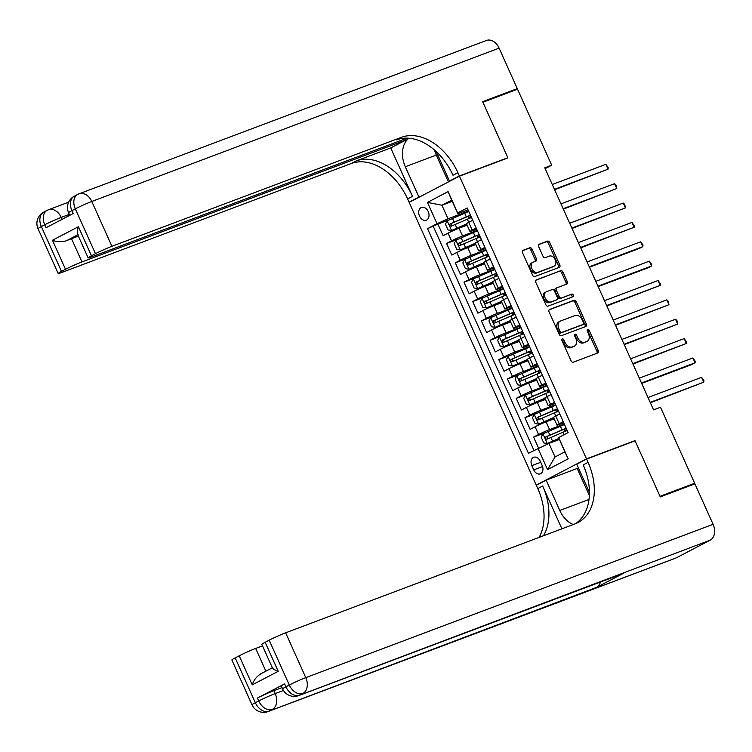 <?xml version="1.0" encoding="UTF-8"?>
<svg xmlns="http://www.w3.org/2000/svg" width="752" height="752" viewBox="0 0 752 752"><rect width="100%" height="100%" fill="white"/><g stroke="black" fill="none" stroke-linecap="round" stroke-linejoin="round"><path stroke-width="1.13" d="M562.346 338.926A1.457 1.015 62.5 0 0 561.998 340.609L571.069 360.81A2.087 1.448 62.5 0 0 573.287 362.201L597.765 352.979A2.087 1.448 62.5 0 0 597.878 352.932A2.087 1.448 62.5 0 0 598.272 350.573L589.192 330.372A1.457 1.015 62.5 0 0 587.284 331.096L588.459 333.709A6.683 4.634 62.5 0 1 587.199 341.267A6.683 4.634 62.5 0 1 586.842 341.427L584.802 342.198A6.683 4.634 62.5 0 1 577.724 337.751L576.549 335.138A1.457 1.015 62.5 0 0 574.641 335.853L575.816 338.466A6.683 4.634 62.5 0 1 574.556 346.033A6.683 4.634 62.5 0 1 574.199 346.183L572.159 346.954A6.683 4.634 62.5 0 1 565.072 342.508L563.897 339.895A1.457 1.015 62.5 0 0 562.346 338.926M419.522 216.097A6.806 4.888 -110.6 0 0 426.271 220.195A6.806 4.888 -110.6 0 0 428.217 211.566A6.806 4.888 -110.6 0 0 421.468 207.458A6.806 4.888 -110.6 0 0 419.522 216.097M532.096 249.147A2.087 1.448 62.5 0 0 529.878 247.756L523.016 250.341A2.087 1.448 62.5 0 0 522.903 250.388A2.087 1.448 62.5 0 0 522.508 252.757L532.585 275.185A2.087 1.448 62.5 0 0 534.804 276.567L559.281 267.355A2.087 1.448 62.5 0 0 559.394 267.308A2.087 1.448 62.5 0 0 559.789 264.939L549.703 242.511A2.087 1.448 62.5 0 0 547.494 241.129L539.193 244.25A2.087 1.448 62.5 0 0 539.081 244.297A2.087 1.448 62.5 0 0 538.686 246.665L543 256.263A2.087 1.448 62.5 0 0 545.219 257.645L549.336 256.103A5.584 3.873 62.5 0 1 555.155 259.6A5.584 3.873 62.5 0 1 554.196 266.133A5.584 3.873 62.5 0 1 553.904 266.274L537.783 272.337A5.584 3.873 62.5 0 1 531.965 268.831A5.584 3.873 62.5 0 1 532.924 262.298A5.584 3.873 62.5 0 1 533.215 262.166L535.903 261.151A2.087 1.448 62.5 0 0 536.016 261.104A2.087 1.448 62.5 0 0 536.411 258.744L532.096 249.147L530.733 249.852A2.087 1.448 62.5 0 0 528.524 248.461L522.527 250.717M507.929 157.911L482.916 102.244L517.545 89.206L551.705 165.205L544.777 167.818L653.563 409.868L660.491 407.255L694.651 483.263L660.012 496.301L634.989 440.625L586.504 458.88L459.444 176.165L507.929 157.911M549.58 309.448A2.087 1.448 62.5 0 0 549.468 309.504A2.087 1.448 62.5 0 0 549.073 311.864L559.15 334.292A2.087 1.448 62.5 0 0 561.368 335.683L585.846 326.471A2.087 1.448 62.5 0 0 585.958 326.415A2.087 1.448 62.5 0 0 586.353 324.056L576.267 301.627A2.087 1.448 62.5 0 0 574.058 300.236L549.364 309.561M545.867 304.739L535.791 282.31A2.087 1.448 62.5 0 1 536.185 279.941A2.087 1.448 62.5 0 1 536.298 279.894L560.776 270.682A2.087 1.448 62.5 0 1 562.985 272.074L567.299 281.671A2.087 1.448 62.5 0 1 566.905 284.03A2.087 1.448 62.5 0 1 566.801 284.087L556.865 287.819A2.087 1.448 62.5 0 0 556.762 287.866A2.087 1.448 62.5 0 0 556.367 290.234L559.225 296.598A2.087 1.448 62.5 0 0 561.443 297.989L571.774 294.098A1.457 1.015 62.5 0 1 572.968 296.758L548.086 306.13A2.087 1.448 62.5 0 1 545.867 304.739M449.339 219.781L437.89 224.096L443.107 235.714L448.07 233.129L451.548 240.875A8.507 0.517 -24.2 0 1 462.527 235.959L477.276 230.403M458.043 239.145L446.594 243.46L451.811 255.078L456.774 252.493L460.252 260.239A8.507 0.517 -24.2 0 1 471.231 255.323L485.98 249.767M466.748 258.509L455.289 262.824L460.515 274.442L465.469 271.857L468.957 279.603A8.507 0.517 -24.2 0 1 479.936 274.687L494.684 269.131M475.452 277.873L463.993 282.188L469.22 293.806L474.174 291.221L477.661 298.967A8.507 0.517 -24.2 0 1 488.631 294.051L503.389 288.495M484.147 297.237L472.698 301.552L477.915 313.17L482.878 310.585L486.356 318.331A8.507 0.517 -24.2 0 1 497.335 313.415L512.084 307.859M492.851 316.601L481.402 320.916L486.619 332.534L491.582 329.949L495.06 337.695A8.507 0.517 -24.2 0 1 506.04 332.779L520.788 327.223M501.556 335.965L490.107 340.28L495.324 351.898L500.287 349.313L503.765 357.059A8.507 0.517 -24.2 0 1 514.744 352.143L529.493 346.587M510.26 355.329L498.802 359.644L504.028 371.262L508.991 368.677L512.469 376.423A8.507 0.517 -24.2 0 1 523.448 371.507L538.197 365.951M518.965 374.693L507.506 379.008L512.732 390.626L517.686 388.041L521.174 395.787A8.507 0.517 -24.2 0 1 532.143 390.871L546.901 385.315M527.669 394.057L516.21 398.372L521.427 409.99L526.391 407.405L529.869 415.151A8.507 0.517 -24.2 0 1 540.848 410.235L555.596 404.679M536.364 413.431L524.915 417.736L530.132 429.354L535.095 426.769A8.507 0.517 -24.2 0 1 546.074 421.853L554.158 418.808M448.07 233.129A8.507 0.517 155.8 0 1 459.049 228.213L467.133 225.168M456.774 252.493A8.507 0.517 155.8 0 1 467.753 247.577L475.837 244.532M465.469 271.857A8.507 0.517 155.8 0 1 476.448 266.941L484.542 263.896M474.174 291.221A8.507 0.517 155.8 0 1 485.153 286.305L493.246 283.26M482.878 310.585A8.507 0.517 155.8 0 1 493.857 305.669L501.951 302.624M491.582 329.949A8.507 0.517 155.8 0 1 502.562 325.033L510.646 321.988M500.287 349.313A8.507 0.517 155.8 0 1 511.266 344.397L519.35 341.352M508.991 368.677A8.507 0.517 155.8 0 1 519.961 363.761L528.054 360.716M517.686 388.041A8.507 0.517 155.8 0 1 528.665 383.125L536.759 380.08M526.391 407.405A8.507 0.517 155.8 0 1 537.37 402.489L545.463 399.444M542.173 465.497L540.256 461.239A6.589 4.738 -110.6 0 0 533.723 457.263A6.589 4.738 -110.6 0 0 531.833 465.629L533.751 469.887A6.589 4.738 -110.6 0 0 540.284 473.863A6.589 4.738 -110.6 0 0 542.173 465.497M586.504 458.88L536.223 485.096L409.163 202.373L459.444 176.165M437.89 224.096L427.512 228.664L528.468 453.287L548.96 443.407L559.281 439.516M427.512 228.664L437.025 223.701L427.456 202.401L448.107 191.628L457.686 212.929L467.199 207.975L568.145 432.597L558.633 437.561L568.211 458.861L547.55 469.624L537.981 448.324M476.73 229.191L472.312 230.855A8.507 0.517 -24.2 0 1 469.991 231.513A8.507 0.517 -24.2 0 1 472.209 230.103L476.204 228.025M485.435 248.555L481.017 250.219A8.507 0.517 -24.2 0 1 478.686 250.877A8.507 0.517 -24.2 0 1 480.904 249.467L484.908 247.389M494.139 267.919L489.721 269.583A8.507 0.517 -24.2 0 1 487.39 270.241A8.507 0.517 -24.2 0 1 489.608 268.84L493.613 266.753M502.844 287.283L498.416 288.947A8.507 0.517 -24.2 0 1 496.094 289.605A8.507 0.517 -24.2 0 1 498.313 288.204L502.317 286.117M511.539 306.647L507.121 308.311A8.507 0.517 -24.2 0 1 504.799 308.969A8.507 0.517 -24.2 0 1 507.017 307.568L511.012 305.481M520.243 326.011L515.825 327.675A8.507 0.517 -24.2 0 1 513.503 328.333A8.507 0.517 -24.2 0 1 515.722 326.932L519.717 324.845M528.947 345.375L524.529 347.039A8.507 0.517 -24.2 0 1 522.208 347.697A8.507 0.517 -24.2 0 1 524.417 346.296L528.421 344.209M537.652 364.739L533.234 366.403A8.507 0.517 -24.2 0 1 530.903 367.061A8.507 0.517 -24.2 0 1 533.121 365.66L537.125 363.573M546.356 384.103L541.929 385.767A8.507 0.517 -24.2 0 1 539.607 386.425A8.507 0.517 -24.2 0 1 541.825 385.024L545.83 382.937M555.051 403.467L550.633 405.131A8.507 0.517 -24.2 0 1 548.311 405.789A8.507 0.517 -24.2 0 1 550.53 404.388L554.534 402.301M545.068 432.795L533.619 437.1L538.573 434.515A8.507 0.517 -24.2 0 1 549.552 429.599L564.301 424.043M563.756 422.831L559.338 424.495A8.507 0.517 -24.2 0 1 557.016 425.153A8.507 0.517 -24.2 0 1 559.234 423.752L563.229 421.665M557.016 425.153L553.528 417.407A8.507 0.517 -24.2 0 1 555.747 416.006L559.751 413.92M472.726 220.28L468.722 222.357A8.507 0.517 155.8 0 0 466.503 223.767L469.991 231.513M481.43 239.644L477.426 241.721A8.507 0.517 155.8 0 0 475.208 243.131L478.686 250.877M490.135 259.008L486.13 261.094A8.507 0.517 155.8 0 0 483.912 262.495L487.39 270.241M498.83 278.372L494.835 280.458A8.507 0.517 155.8 0 0 492.616 281.859L496.094 289.605M507.534 297.736L503.539 299.822A8.507 0.517 155.8 0 0 501.321 301.223L504.799 308.969M516.239 317.1L512.234 319.186A8.507 0.517 155.8 0 0 510.016 320.587L513.503 328.333M524.943 336.464L520.939 338.55A8.507 0.517 155.8 0 0 518.72 339.951L522.208 347.697M533.647 355.828L529.643 357.914A8.507 0.517 155.8 0 0 527.425 359.315L530.903 367.061M542.342 375.192L538.347 377.278A8.507 0.517 155.8 0 0 536.129 378.679L539.607 386.425M551.047 394.556L547.052 396.642A8.507 0.517 155.8 0 0 544.833 398.043L548.311 405.789M524.915 417.736L529.869 415.151M516.21 398.372L521.174 395.787M507.506 379.008L512.469 376.423M498.802 359.644L503.765 357.059M490.107 340.28L495.06 337.695M481.402 320.916L486.356 318.331M472.698 301.552L477.661 298.967M463.993 282.188L468.957 279.603M455.289 262.824L460.252 260.239M446.594 243.46L451.548 240.875M433.331 226.465L533.976 450.41M533.619 437.1L538.545 448.07M452.243 201.339L441.913 205.23L448.004 218.785L468.571 211.039M548.96 443.407L555.051 456.962L564.837 451.858L558.633 437.561M689.96 485.707L694.651 483.263M537.868 484.476L536.223 485.096M545.144 168.627L551.705 165.205M468.026 209.827L457.789 213.681L451.698 200.126L441.913 205.23L427.456 202.401M457.686 212.929L457.789 213.681M448.004 218.785L437.025 223.701M555.051 456.962L547.55 469.624M564.837 451.858L568.211 458.861M448.107 191.628L451.698 200.126M634.989 440.625L633.428 441.443M561.829 339.763A1.457 1.015 62.5 0 1 562.543 340.609L563.718 343.222A6.683 4.634 62.5 0 0 570.796 347.659L572.159 346.954M574.556 346.033L573.193 346.738A6.683 4.634 62.5 0 1 572.836 346.898L570.796 347.659M587.199 341.267L585.836 341.972A6.683 4.634 62.5 0 1 585.488 342.132L583.449 342.903A6.683 4.634 62.5 0 1 576.361 338.456L575.186 335.843A1.457 1.015 62.5 0 0 574.472 334.997M596.891 353.308A2.087 1.448 62.5 0 0 596.909 351.278L587.829 331.087A1.457 1.015 62.5 0 0 587.115 330.241M584.971 326.8A2.087 1.448 62.5 0 0 584.99 324.761L574.913 302.332A2.087 1.448 62.5 0 0 572.695 300.95L549.092 309.833M560.118 331.491A1.457 1.015 62.5 0 0 561.669 332.459L583.157 324.375A1.457 1.015 62.5 0 0 583.505 322.683L582.274 319.929A6.683 4.634 62.5 0 0 575.186 315.483L560.494 321.01A6.683 4.634 62.5 0 0 560.146 321.17A6.683 4.634 62.5 0 0 558.877 328.727L560.118 331.491L558.755 332.196A1.457 1.015 62.5 0 0 560.306 333.164L561.669 332.459M581.945 325.005A1.457 1.015 62.5 0 1 581.794 325.08L560.306 333.164M559.14 321.715A6.683 4.634 62.5 0 0 558.783 321.875A6.683 4.634 62.5 0 0 557.523 329.442L558.877 328.727M558.755 332.196L557.523 329.442M535.809 280.28L560.776 270.682M565.918 284.416A2.087 1.448 62.5 0 0 565.946 282.376L561.631 272.779A2.087 1.448 62.5 0 0 559.413 271.387M556.659 287.931L555.512 288.524A2.087 1.448 62.5 0 0 555.399 288.58A2.087 1.448 62.5 0 0 555.004 290.939L557.871 297.303A2.087 1.448 62.5 0 0 560.08 298.694L571.774 294.098M571.999 297.125A1.457 1.015 62.5 0 0 570.42 294.803M546.572 291.701A5.584 3.873 62.5 0 0 546.272 291.832A5.584 3.873 62.5 0 0 545.313 298.365A5.584 3.873 62.5 0 0 551.141 301.862L556.818 299.728A2.087 1.448 62.5 0 0 556.931 299.681A2.087 1.448 62.5 0 0 557.326 297.313L554.459 290.949A2.087 1.448 62.5 0 0 552.25 289.558L546.572 291.701M545.209 292.406A5.584 3.873 62.5 0 0 544.909 292.537A5.584 3.873 62.5 0 0 543.959 299.07A5.584 3.873 62.5 0 0 549.778 302.577L551.141 301.862M555.672 300.321A2.087 1.448 62.5 0 1 555.568 300.386A2.087 1.448 62.5 0 1 555.455 300.433L549.778 302.577M535.029 261.489A2.087 1.448 62.5 0 0 535.048 259.449L530.733 249.852M531.861 262.871A5.584 3.873 62.5 0 0 531.561 263.003A5.584 3.873 62.5 0 0 530.602 269.536A5.584 3.873 62.5 0 0 536.43 273.042L537.783 272.337M553.115 266.678A5.584 3.873 62.5 0 1 552.842 266.847A5.584 3.873 62.5 0 1 552.541 266.979L536.43 273.042M558.407 267.684A2.087 1.448 62.5 0 0 558.426 265.653L548.349 243.225A2.087 1.448 62.5 0 0 546.131 241.834L538.714 244.626M564.517 424.523A16.271 0.978 -24.2 0 0 560.39 426.224L543.01 433.801L541.158 437.156L543.771 442.966L547.353 443.483L558.792 438.425M547.353 443.483L558.868 438.585M566.97 429.984L564.761 430.633L566.444 429.571L565.974 428.518M650.377 402.771L703.778 382.176L701.597 377.335L648.008 397.507M566.171 428.198A16.271 0.978 155.8 0 0 562.045 429.9L545.849 436.884L545.454 438.651L546.798 439.253L563.088 432.221A16.271 0.978 -24.2 0 1 567.215 430.529M548.885 438.463C547.024 438.407 546.676 437.636 547.841 436.141L561.274 430.417A13.508 0.818 -24.2 0 1 566.265 428.405M650.189 402.348L703.778 382.176L703.91 380.578L701.597 377.335M284.613 683.888L285.92 686.792A12.765 0.771 155.8 0 0 282.592 688.888L281.286 685.984A12.765 0.771 -24.2 0 1 284.613 683.888L257.428 698.053A12.765 0.771 -24.2 0 1 273.897 690.674L275.204 693.579L283.438 690.477M282.019 687.619L273.897 690.674M660.275 496.884L635.073 440.822L586.588 459.077L588.064 462.367A53.176 36.867 -117.5 0 1 578.006 522.555A53.176 36.867 -117.5 0 1 575.186 523.815L285.638 632.808L305.782 677.637L713.093 524.313L694.904 483.846L660.275 496.884M589.361 495.559L577.188 468.468L546.159 480.152L559.779 510.458A23.923 17.183 -110.6 0 0 573.297 524.529M546.159 480.152L536.308 485.284L537.783 488.574A53.176 36.867 -117.5 0 1 539.109 537.398M561.904 528.816L542.681 486.027A53.176 36.867 -117.5 0 1 543.47 535.753M586.588 459.077L576.737 464.21L589.446 492.485M272.694 667.635C272.121 668.481 273.963 669.712 278.212 671.329L252.258 684.856L239.202 655.81L235.197 657.897L255.342 702.725L258.735 700.958L257.428 698.053M239.202 655.81A12.765 0.771 -24.2 0 1 255.671 648.431L265.888 671.16M262.495 645.865L255.671 648.431M600.463 582.02A12.765 9.165 69.4 0 1 596.458 587.415L268.878 711.213A12.765 8.845 62.5 0 1 255.342 702.725A12.765 0.771 155.8 0 0 252.014 704.831L231.87 660.002A12.765 0.771 -24.2 0 1 235.197 657.897M713.093 524.313A12.765 9.165 69.4 0 1 710.161 540.18L676.189 557.899A12.765 9.165 69.4 0 1 675.465 558.219L268.144 711.542A12.765 9.165 -110.6 0 0 268.878 711.213L676.189 557.899M596.458 587.415L623.643 573.25A12.765 9.165 69.4 0 1 622.919 573.569L298.723 695.6A12.765 9.165 -110.6 0 0 299.446 695.28L623.643 573.25M577.188 468.468L578.373 467.857M272.478 668.077L261.828 644.379A12.765 0.771 -24.2 0 1 265.155 642.283L278.212 671.329M710.161 540.18L299.446 695.28A12.765 8.845 62.5 0 1 285.92 686.792L289.313 685.016L269.169 640.187L265.155 642.283M269.169 640.187A12.765 0.771 -24.2 0 1 285.638 632.808M588.064 462.367L583.176 464.915A53.176 36.867 -117.5 0 1 575.496 523.702M252.258 684.856C253.584 680.325 256.46 676.64 260.859 673.801M38.014 228.664A12.765 12.765 0 0 1 43.757 212.12A12.765 8.845 62.5 0 0 41.341 226.559L61.485 271.387A12.765 0.771 155.8 0 0 58.167 273.493L38.014 228.664A12.765 0.771 -24.2 0 1 41.341 226.559L44.744 224.792L46.051 227.696L73.226 213.53L71.919 210.626L75.313 208.849A12.765 0.771 -24.2 0 1 91.782 201.47L111.926 246.299A12.765 0.771 155.8 0 0 95.466 253.678L75.313 208.849A12.765 8.845 -117.5 0 1 77.729 194.411A12.765 12.765 0 0 1 79.139 193.781A12.765 9.165 -110.6 0 1 91.782 201.47L499.102 48.147L517.291 88.623L482.652 101.661L507.844 157.723L459.359 175.968L457.874 172.678A53.176 36.867 62.5 0 0 401.483 137.306L111.926 246.299M506.284 158.531L507.844 157.723M408.872 138.236A23.923 17.183 -110.6 0 0 405.309 166.737L418.93 197.043L409.079 202.185L407.593 198.895A53.176 36.867 62.5 0 0 351.203 163.522L61.645 272.515A12.765 0.771 155.8 0 1 58.167 273.493M451.153 180.489L449.508 181.11L436.245 151.603M449.508 181.11L459.359 175.968M405.619 138.697L406.155 139.891L81.968 261.922A12.765 0.771 155.8 0 0 65.499 269.301L52.443 240.255L78.405 226.728C76.93 231.306 76.836 233.947 78.105 234.652M390.73 147.928L412.491 196.338A53.176 36.867 62.5 0 0 356.091 160.966L390.73 147.928L406.155 139.891M78.405 226.728L91.453 255.774L95.466 253.678M91.453 255.774A12.765 0.771 155.8 0 0 88.125 257.87A12.765 0.771 155.8 0 0 91.612 256.893L407.086 138.142M79.139 193.781L486.45 40.458A12.765 9.165 69.4 0 1 499.102 48.147M512.601 91.067L517.291 88.623M420.575 196.422L418.93 197.043M410.724 201.564L409.079 202.185M61.485 271.387L65.499 269.301M77.766 234.821L66.27 240.819A12.765 0.771 -24.2 0 1 71.525 238.685L81.968 261.922M78.349 236.119L71.525 238.685M457.874 172.678L452.986 175.235A53.176 36.867 62.5 0 0 396.595 139.853L401.483 137.306M66.27 240.819C61.166 242.116 56.56 241.928 52.443 240.255M448.408 181.918L436.339 155.062A23.923 17.183 69.4 0 1 434.571 150.099M555.813 405.159A16.271 0.978 -24.2 0 0 551.686 406.86L534.305 414.437L532.454 417.792L535.067 423.602L538.658 424.119L553.604 417.567M538.658 424.119L553.679 417.727M558.266 410.62L556.066 411.269L557.74 410.207L557.27 409.154M641.672 383.407L691.68 364.588L695.074 362.812L692.902 357.971L639.303 378.143M557.467 408.834A16.271 0.978 155.8 0 0 553.34 410.536L537.144 417.52L536.749 419.287L538.094 419.889L554.384 412.857A16.271 0.978 -24.2 0 1 558.51 411.165M540.18 419.099C538.329 419.043 537.981 418.272 539.137 416.777L552.57 411.053A13.508 0.818 -24.2 0 1 557.561 409.041M641.484 382.984L695.074 362.812L695.205 361.214L692.902 357.971M547.108 385.795A16.271 0.978 -24.2 0 0 542.982 387.496L525.601 395.073L523.749 398.428L526.362 404.238L529.953 404.755L544.909 398.203M529.953 404.755L544.974 398.363M549.562 391.256L547.362 391.905L549.045 390.843L548.565 389.79M632.968 364.043L686.369 343.448L684.198 338.607L630.608 358.779M548.763 389.47A16.271 0.978 155.8 0 0 544.636 391.172L528.44 398.156L528.045 399.923L529.389 400.525L545.679 393.493A16.271 0.978 -24.2 0 1 549.806 391.801M531.485 399.735C529.624 399.679 529.276 398.908 530.433 397.413L543.865 391.689A13.508 0.818 -24.2 0 1 548.857 389.677M632.78 363.62L686.369 343.448L686.501 341.85L684.198 338.607M538.413 366.431A16.271 0.978 -24.2 0 0 534.277 368.132L516.897 375.709L515.045 379.064L517.658 384.874L521.249 385.391L536.204 378.839M521.249 385.391L536.27 378.999M540.867 371.892L538.658 372.541L540.34 371.479L539.861 370.426M624.263 344.679L677.665 324.084L675.493 319.243L621.904 339.415M540.068 370.106A16.271 0.978 155.8 0 0 535.932 371.808L519.745 378.792L519.35 380.559L520.694 381.161L536.975 374.129A16.271 0.978 -24.2 0 1 541.111 372.437M522.781 380.371C520.92 380.315 520.572 379.534 521.738 378.049L535.161 372.325A13.508 0.818 -24.2 0 1 540.152 370.313M624.075 344.256L677.665 324.084L676.932 320.549L675.493 319.243M529.709 347.067A16.271 0.978 -24.2 0 0 525.573 348.768L508.192 356.345L506.35 359.7L508.954 365.51L512.544 366.027L527.5 359.475M512.544 366.027L527.575 359.635M532.162 352.528L529.953 353.177L531.636 352.115L531.166 351.062M615.559 325.315L668.97 304.72L666.789 299.879L613.2 320.051M531.363 350.742A16.271 0.978 155.8 0 0 527.227 352.444L511.04 359.428L510.646 361.195L511.99 361.797L528.271 354.765A16.271 0.978 -24.2 0 1 532.407 353.073M514.077 361.007C512.215 360.951 511.868 360.17 513.033 358.676L526.456 352.961A13.508 0.818 -24.2 0 1 531.448 350.949M615.371 324.892L668.97 304.72L668.227 301.185L666.789 299.879M521.004 327.703A16.271 0.978 -24.2 0 0 516.878 329.404L499.488 336.981L497.645 340.336L500.259 346.146L503.84 346.663L518.795 340.111M503.84 346.663L518.871 340.271M523.458 333.155L521.249 333.813L522.931 332.751L522.461 331.698M606.864 305.951L660.265 285.356L658.085 280.515L604.495 300.687M522.659 331.378A16.271 0.978 155.8 0 0 518.532 333.08L502.336 340.064L501.941 341.831L503.285 342.433L519.576 335.401A16.271 0.978 -24.2 0 1 523.702 333.709M505.372 341.643C503.511 341.587 503.163 340.806 504.329 339.312L517.761 333.597A13.508 0.818 -24.2 0 1 522.753 331.585M606.676 305.528L660.265 285.356L660.397 283.758L658.085 280.515M512.3 308.339A16.271 0.978 -24.2 0 0 508.173 310.031L490.793 317.617L488.941 320.972L491.554 326.782L495.145 327.299L510.091 320.747M495.145 327.299L510.166 320.907M514.753 313.791L512.554 314.449L514.227 313.387L513.757 312.334M598.16 286.587L648.168 267.768L651.561 265.992L649.39 261.151L595.791 281.323M513.954 312.014A16.271 0.978 155.8 0 0 509.828 313.716L493.632 320.7L493.237 322.467L494.581 323.069L510.871 316.037A16.271 0.978 -24.2 0 1 514.998 314.345M496.668 322.279C494.816 322.223 494.468 321.442 495.624 319.948L509.057 314.233A13.508 0.818 -24.2 0 1 514.048 312.221M597.972 286.164L651.561 265.992L651.693 264.394L649.39 261.151M503.596 288.975A16.271 0.978 -24.2 0 0 499.469 290.667L482.088 298.253L480.237 301.608L482.85 307.418L486.441 307.935L501.387 301.383M486.441 307.935L501.462 301.543M506.049 294.427L503.849 295.085L505.523 294.023L505.053 292.97M589.455 267.223L639.463 248.404L642.857 246.628L640.685 241.787L587.086 261.959M505.25 292.65A16.271 0.978 155.8 0 0 501.123 294.352L484.927 301.336L484.532 303.103L485.877 303.705L502.167 296.673A16.271 0.978 -24.2 0 1 506.293 294.972M487.973 302.915C486.112 302.859 485.764 302.078 486.92 300.584L500.353 294.869A13.508 0.818 -24.2 0 1 505.344 292.857M589.267 266.8L642.857 246.628L642.988 245.03L640.685 241.787M494.901 269.611A16.271 0.978 -24.2 0 0 490.765 271.303L473.384 278.889L471.532 282.244L474.145 288.054L477.736 288.571L492.692 282.019M477.736 288.571L492.757 282.179M497.354 275.063L495.145 275.721L496.828 274.659L496.348 273.606M580.751 247.859L634.152 227.264L631.981 222.423L578.391 242.595M496.555 273.286A16.271 0.978 155.8 0 0 492.419 274.988L476.232 281.972L475.837 283.739L477.182 284.341L493.462 277.309A16.271 0.978 -24.2 0 1 497.598 275.608M479.268 283.551C477.407 283.495 477.059 282.714 478.225 281.22L491.648 275.505A13.508 0.818 -24.2 0 1 496.64 273.493M580.563 247.436L634.152 227.264L634.284 225.666L631.981 222.423M486.196 250.247A16.271 0.978 -24.2 0 0 482.06 251.939L464.68 259.525L462.837 262.88L465.441 268.69L469.032 269.207L483.987 262.655M469.032 269.207L484.062 262.815M488.65 255.699L486.441 256.357L488.123 255.295L487.653 254.242M572.046 228.495L625.457 207.9L623.276 203.059L569.687 223.231M487.851 253.922A16.271 0.978 155.8 0 0 483.715 255.624L467.528 262.608L467.133 264.375L468.477 264.977L484.758 257.945A16.271 0.978 -24.2 0 1 488.894 256.244M470.564 264.187C468.703 264.131 468.355 263.35 469.521 261.856L482.944 256.141A13.508 0.818 -24.2 0 1 487.935 254.129M571.858 228.072L625.457 207.9L624.715 204.365L623.276 203.059M477.492 230.883A16.271 0.978 -24.2 0 0 473.365 232.575L455.975 240.161L454.133 243.516L456.746 249.326L460.327 249.843L475.283 243.291M460.327 249.843L475.358 243.451M479.945 236.335L477.736 236.993L479.419 235.931L478.949 234.878M563.351 209.131L616.753 188.536L614.572 183.695L560.983 203.867M479.146 234.558A16.271 0.978 155.8 0 0 475.02 236.26L458.823 243.244L458.429 245.011L459.773 245.613L476.063 238.581A16.271 0.978 -24.2 0 1 480.19 236.88M461.86 244.823C459.998 244.767 459.651 243.986 460.816 242.492L474.249 236.777A13.508 0.818 -24.2 0 1 479.24 234.765M563.154 208.708L616.753 188.536L616.01 185.001L614.572 183.695M468.787 211.519A16.271 0.978 -24.2 0 0 464.661 213.211L447.28 220.797L445.428 224.152L448.042 229.962L451.632 230.479L466.578 223.927M451.632 230.479L466.654 224.087M471.241 216.971L469.041 217.629L470.714 216.557L470.244 215.514M554.647 189.767L608.048 169.172L605.868 164.331L552.278 184.503M470.442 215.194A16.271 0.978 155.8 0 0 466.315 216.896L450.119 223.88L449.724 225.647L451.068 226.249L467.359 219.217A16.271 0.978 -24.2 0 1 471.485 217.516M453.155 225.459C451.303 225.403 450.956 224.622 452.112 223.128L465.544 217.413A13.508 0.818 -24.2 0 1 470.536 215.401M554.459 189.344L608.048 169.172L608.18 167.574L605.868 164.331M459.049 228.213L462.527 235.959M467.753 247.577L471.231 255.323M476.448 266.941L479.936 274.687M485.153 286.305L488.631 294.051M493.857 305.669L497.335 313.415M502.562 325.033L506.04 332.779M511.266 344.397L514.744 352.143M519.961 363.761L523.448 371.507M528.665 383.125L532.143 390.871M537.37 402.489L540.848 410.235M546.074 421.853L549.552 429.599M555.747 416.006L559.234 423.752M468.722 222.357L472.209 230.103M477.426 241.721L480.904 249.467M486.13 261.094L489.608 268.84M494.835 280.458L498.313 288.204M502.167 296.673L507.017 307.568M510.871 316.037L515.722 326.932M520.939 338.55L524.417 346.296M529.643 357.914L533.121 365.66M538.347 377.278L541.825 385.024M547.052 396.642L550.53 404.388M535.095 426.769L538.573 434.515M542.577 466.569L533.751 469.887M540.726 462.283L531.833 465.629M563.718 343.222L565.072 342.508M572.836 346.898L574.199 346.183M575.186 335.843L576.549 335.138M576.361 338.456L577.724 337.751M583.449 342.903L584.802 342.198M585.488 342.132L586.842 341.427M587.829 331.087L589.192 330.372M596.909 351.278L598.272 350.573M562.543 340.609L563.897 339.895M572.695 300.95L574.058 300.236M574.913 302.332L576.267 301.627M584.99 324.761L586.353 324.056M581.794 325.08L583.157 324.375M561.631 272.779L562.985 272.074M565.946 282.376L567.299 281.671M555.004 290.939L556.367 290.234M557.871 297.303L559.225 296.598M560.08 298.694L561.443 297.989M555.455 300.433L556.818 299.728M535.048 259.449L536.411 258.744M552.541 266.979L553.904 266.274M546.131 241.834L547.494 241.129M548.349 243.225L549.703 242.511M558.426 265.653L559.789 264.939M528.524 248.461L529.878 247.756M542.963 433.885L547.268 443.473M563.088 432.221L564.179 434.665M560.39 426.224L562.045 429.9M550.878 437.401L552.532 441.086M548.18 431.404L549.834 435.079M547.841 436.141L545.849 436.884M542.681 486.027L537.783 488.574M275.204 693.579A12.765 0.771 155.8 0 0 258.735 700.958A12.765 8.845 -117.5 0 0 272.271 709.446A12.765 9.165 -110.6 0 0 275.204 693.579M305.782 677.637A12.765 0.771 155.8 0 0 289.313 685.016A12.765 8.845 -117.5 0 0 302.849 693.504A12.765 9.165 -110.6 0 0 305.782 677.637M589.013 499.45L559.779 510.458M412.491 196.338L407.593 198.895M356.091 160.966L351.203 163.522M69.325 214.358L61.203 217.413L62.078 219.34M68.592 212.722A12.765 0.771 -24.2 0 1 71.919 210.626A12.765 8.845 62.5 0 1 74.335 196.178A12.765 12.765 0 0 0 68.592 212.722L69.767 215.335M61.203 217.413A12.765 9.165 -110.6 0 0 48.56 209.723A12.765 12.765 0 0 0 47.15 210.344A12.765 8.845 -117.5 0 0 44.744 224.792A12.765 0.771 -24.2 0 1 61.203 217.413M436.339 155.062L405.309 166.737M534.258 414.521L538.564 424.109M554.384 412.857L555.784 415.988M551.686 406.86L553.34 410.536M542.173 418.037L543.828 421.722M539.475 412.04L541.13 415.715M539.137 416.777L537.144 417.52M525.554 395.157L529.859 404.745M545.679 393.493L547.08 396.624M542.982 387.496L544.636 391.172M533.469 398.673L535.123 402.358M530.771 392.676L532.425 396.351M530.433 397.413L528.44 398.156M516.85 375.793L521.155 385.381M536.975 374.129L538.385 377.26M534.277 368.132L535.932 371.808M524.764 379.309L526.419 382.994M522.067 373.312L523.721 376.987M521.738 378.049L519.745 378.792M508.145 356.429L512.46 366.017M528.271 354.765L529.681 357.896M525.573 348.768L527.227 352.444M516.06 359.945L517.714 363.63M513.362 353.948L515.017 357.623M513.033 358.676L511.04 359.428M499.441 337.065L503.755 346.653M519.576 335.401L520.976 338.532M516.878 329.404L518.532 333.08M507.365 340.581L509.019 344.266M504.667 334.584L506.322 338.259M504.329 339.312L502.336 340.064M490.746 317.701L495.051 327.289M508.173 310.031L509.828 313.716M498.661 321.217L500.315 324.902M495.963 315.22L497.617 318.895M495.624 319.948L493.632 320.7M482.041 298.337L486.347 307.925M499.469 290.667L501.123 294.352M489.956 301.853L491.611 305.538M487.258 295.856L488.913 299.531M486.92 300.584L484.927 301.336M473.337 278.973L477.642 288.561M493.462 277.309L494.872 280.44M490.765 271.303L492.419 274.988M481.252 282.489L482.906 286.174M478.554 276.492L480.208 280.167M478.225 281.22L476.232 281.972M464.633 259.609L468.947 269.197M484.758 257.945L486.168 261.066M482.06 251.939L483.715 255.624M472.547 263.125L474.202 266.81M469.85 257.128L471.504 260.803M469.521 261.856L467.528 262.608M455.928 240.245L460.243 249.833M476.063 238.581L477.464 241.702M473.365 232.575L475.02 236.26M463.852 243.761L465.497 247.446M461.155 237.764L462.8 241.439M460.816 242.492L458.823 243.244M447.233 220.881L451.538 230.469M467.359 219.217L468.759 222.338M464.661 213.211L466.315 216.896M455.148 224.397L456.802 228.082M452.45 218.4L454.105 222.075M452.112 223.128L450.119 223.88M581.869 325.043L583.232 324.338M558.783 321.875L560.146 321.17M555.399 288.58L556.762 287.866M544.909 292.537L546.272 291.832M555.568 300.386L556.931 299.681M531.561 263.003L532.924 262.298M552.842 266.847L554.196 266.133M564.132 429.232L564.761 430.633M252.014 704.831A12.765 12.765 0 0 0 268.144 711.542M282.592 688.888A12.765 12.765 0 0 0 298.723 695.6M260.314 674.065L272.356 667.785M88.125 257.87L77.475 234.182M74.335 196.178L77.729 194.411M68.639 202.156L48.56 209.723M43.757 212.12L47.15 210.344M555.437 409.868L556.066 411.269M546.732 390.504L547.362 391.905M538.028 371.14L538.658 372.541M529.323 351.776L529.953 353.177M520.619 332.412L521.249 333.813M511.924 313.048L512.554 314.449M503.22 293.684L503.849 295.085M494.515 274.32L495.145 275.721M485.811 254.956L486.441 256.357M477.106 235.592L477.736 236.993M468.402 216.228L469.041 217.629"/></g></svg>
